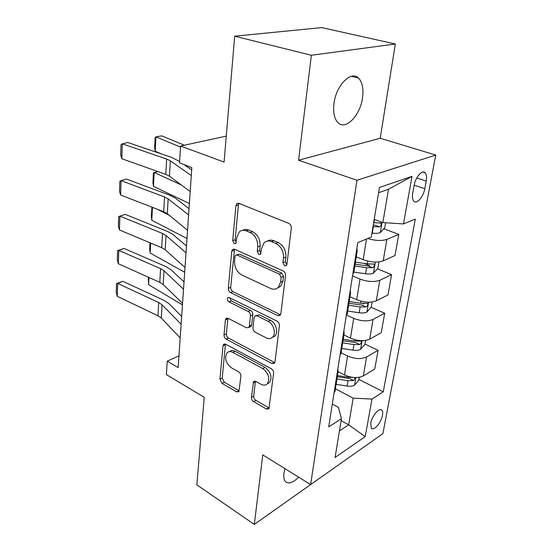 <?xml version="1.0" encoding="UTF-8"?>
<svg xmlns="http://www.w3.org/2000/svg" width="552" height="552" viewBox="0 0 552 552"><rect width="100%" height="100%" fill="white"/><g stroke="black" fill="none" stroke-linecap="round" stroke-linejoin="round"><path stroke-width="0.83" d="M284.618 265.864L286.385 265.567L286.895 264.394L291.325 228.086C291.408 225.899 290.58 224.347 288.841 223.422L238.906 203.35L236.794 203.716L235.952 205.648L232.723 240.624L234.317 243.68L235.814 243.453L236.767 237.746L239.251 231.964C241.203 230.17 243.515 229.798 246.206 230.853L250.208 232.558C255.369 235.428 257.874 240.196 257.729 246.854L257.253 251.388L258.895 254.52L260.523 254.258L261.531 248.51L263.987 242.866C266.071 240.879 268.589 240.458 271.522 241.603L275.717 243.384C281.113 246.371 283.7 251.257 283.48 258.046L282.921 262.655L284.618 265.864M284.908 468.634L283.921 473.112C283.424 477.018 283.928 479.84 285.425 481.565C288.579 484.311 292.974 482.834 298.618 477.135M362.519 97.766C363.706 88.748 362.381 82.2 358.545 78.122C351.155 70.049 336.016 85.408 333.967 103.61C332.959 112.435 334.284 118.77 337.948 122.62C345.593 130.72 360.277 115.513 362.519 97.766M382.474 415.318C382.902 412.93 382.715 411.24 381.915 410.26C379.597 406.99 371.889 415.884 370.751 423.26L371.323 428.221C373.711 431.471 381.308 422.604 382.474 415.318M251.443 397.357C251.401 399.158 252.133 400.586 253.637 401.635L266.471 409.039L268.927 408.846L273.613 373.193C273.668 371.303 272.909 369.833 271.322 368.784L225.706 344.227L223.574 344.42L223.015 345.807L219.924 379.258L222.035 383.398L236.691 391.858L238.933 391.692L240.913 376.119C240.941 374.304 240.217 372.89 238.74 371.875L231.322 367.742C225.74 363.133 224.305 358.172 227.024 352.873C228.556 351.348 230.494 351.169 232.834 352.348L262.78 368.591C268.562 373.18 270.121 378.203 267.451 383.654C265.76 385.42 263.594 385.627 260.965 384.268L255.914 381.453L253.561 381.66L251.443 397.357L253.699 396.122C253.658 397.923 254.389 399.344 255.886 400.386L268.714 407.762L266.471 409.039M311.356 55.269L298.591 160.225L380.204 138.255L395.342 44.001L311.356 55.269L234.69 36.191L224.071 162.081L180.573 146.032L179.531 162.854L191.834 167.601L178.165 367.577L167.228 361.167L166.393 374.594L204.233 397.295L196.85 484.849L254.32 524.4L326.335 473.499M298.591 160.225L356.971 180.269L310.617 484.58L262.766 454.903L254.32 524.4M277.732 315.627L280.23 315.275L280.864 313.791L285.536 275.482C285.612 273.392 284.804 271.867 283.121 270.901L234.607 249.262L232.475 249.573L231.737 251.312L228.321 288.303C228.3 290.242 229.039 291.67 230.543 292.601L277.732 315.627L280.057 314.557L232.909 291.635L230.543 292.601M279.415 325.639L274.979 361.953L274.441 363.278L271.957 363.547L226.182 339.135C224.719 338.169 224.002 336.761 224.015 334.919L225.395 320.036L225.996 318.559L228.135 318.325L246.482 327.743L248.766 327.474L249.366 326.025L250.442 315.799C250.484 313.86 249.725 312.404 248.179 311.438L228.894 301.84C227.355 300.626 226.989 299.267 227.797 297.763L229.294 297.583L277.063 321.147C278.698 322.154 279.478 323.651 279.415 325.639M234.69 36.191L321.761 27.6L395.342 44.001M414.152 185.355L412.737 193.145C412.109 196.905 412.454 199.562 413.765 201.114C416.629 204.626 423.432 196.905 424.792 188.715L426.227 181.056C426.896 177.192 426.551 174.453 425.199 172.831C422.37 169.298 415.483 177.033 414.152 185.355M356.971 180.269L435.763 155.064L382.895 433.63L310.617 484.58M412.027 176.364L403.471 223.933L382.867 222.58L388.498 189.26L412.027 176.364L379.452 187.473L371.296 237.084L357.779 242.611L328.709 426.91L341.453 418.706L338.424 407.376L332.311 404.078M358.89 379.397L383.274 391.789L415.311 219.096L403.471 223.933M383.274 391.789L371.979 399.061L365.224 436.632L335.085 457.47L341.453 418.706M380.204 138.255L435.763 155.064M178.965 355.833L167.228 361.167M226.258 136.109L180.573 146.032M388.498 189.26L378.589 192.71M382.867 222.58L374.208 219.372M341.136 420.672L348.671 424.819L353.183 398.151L335.409 388.801M364.913 344.055L378.092 350.327L374.76 369.019L363.319 375.912C357.938 378.389 351.665 378.072 344.503 374.96L338.155 371.717M378.092 350.327L366.583 356.978C361.167 359.373 354.832 359.041 347.581 355.985L341.101 352.79M371.089 307.229L384.703 313.267L381.232 332.725L369.667 339.149C364.216 341.447 357.813 341.101 350.472 338.107L343.917 334.981M384.703 313.267L373.069 319.422C367.584 321.623 361.118 321.264 353.68 318.338L346.725 315.144M377.34 268.817L391.589 274.654L387.973 294.934L376.278 300.833C370.758 302.938 364.223 302.558 356.695 299.702L349.968 296.721M391.589 274.654L379.831 280.264C374.27 282.258 367.666 281.865 360.035 279.077L352.535 275.897M383.819 228.776L398.772 234.393L394.997 255.541L383.178 260.868C377.582 262.759 370.916 262.345 363.188 259.633L356.275 256.818M339.452 430.898L348.671 424.819L365.224 436.632M398.772 234.393L386.883 239.402C381.736 241.086 375.374 240.789 367.798 238.519M373.311 224.837L374.263 225.195M364.154 263.407L369.543 265.615M362.526 303.427L363.713 303.959M356.868 248.414L357.227 250.822L356.295 252.022M353.88 271.984L352.783 274.289M350.237 290.442L350.548 293.064L349.616 294.388M347.367 313.17L346.256 315.675M343.896 330.655L344.158 333.47L343.227 334.905M341.129 352.597L340.011 355.281M337.817 369.171L338.038 372.165L337.106 373.697M335.161 390.374L334.029 393.224M353.183 398.151L371.979 399.061M286.805 264.822L285.301 261.717L285.853 257.115C286.088 250.346 283.507 245.474 278.118 242.507L275.717 243.384M267.61 241.024C269.514 239.899 271.618 239.803 273.923 240.734L278.118 242.507M242.783 230.287C244.543 229.259 246.496 229.177 248.628 230.039L252.63 231.73C257.784 234.586 260.282 239.34 260.13 245.985L259.647 250.504L260.965 253.451M238.919 203.357L238.402 204.902L235.138 239.789L236.284 242.569M234.503 249.214L230.688 287.357C230.667 289.289 231.405 290.718 232.909 291.635M281.161 277.339L279.484 274.151L237.022 255.024L235.511 255.245L235 256.452L234.565 261.068C234.476 267.43 236.898 272.081 241.838 275.02L270.542 288.42C273.619 289.752 276.241 289.351 278.401 287.212L280.595 282.1L281.161 277.339L283.528 276.366L281.851 273.185L279.484 274.151M236.504 254.886L239.423 254.155L281.851 273.185M277.401 288.089L280.754 286.219L282.948 281.113L280.595 282.1M283.528 276.366L282.948 281.113M271.957 363.547L274.24 362.367L228.5 338.065L226.182 339.135M227.907 318.221L226.341 333.863C226.32 335.706 227.038 337.106 228.5 338.065M249.918 326.943L251.091 326.404L251.691 324.962L252.781 314.757C252.823 312.825 252.071 311.369 250.518 310.41L231.247 300.861L228.894 301.84M229.715 297.79L231.247 300.861M266.195 337.852C268.81 339.094 270.991 338.825 272.743 337.044C276.366 333.422 273.523 323.769 268.106 321.347L257.032 315.841L254.7 316.137L254.086 317.621L252.975 327.867C252.933 329.792 253.692 331.248 255.245 332.235L266.195 337.852M272.343 337.438L275.048 335.926C278.677 332.311 275.841 322.678 270.432 320.27L268.106 321.347M255.949 315.578L259.371 314.792L270.432 320.27M255.417 381.232L253.699 396.122M267.265 383.861L269.721 382.432C272.391 376.988 270.839 371.979 265.057 367.411L262.78 368.591M229.501 351.603C231.026 350.237 232.903 350.12 235.138 351.244L265.057 367.411M225.451 344.103L222.201 378.113L224.305 382.239L238.954 390.657L236.691 391.858M184.347 145.21L161.777 135.882L155.926 136.848L180.504 147.108M385.593 222.76L384.737 227.776L380.204 232.696C378.237 233.399 375.595 233.53 372.276 233.103L371.958 233.061M155.215 151.248L154.663 147.75L155.153 137.71L155.926 136.848L155.215 151.248L161.281 153.884M373 226.72L379.397 226.844C381.135 225.858 381.667 224.581 380.977 223.029L373.663 222.697M379.397 226.844L375.091 225.23L373.269 225.085M190.198 191.516L169.45 176.205L165.793 174.384L121.806 158.721L122.296 143.83L121.026 144.686L120.688 155.071L121.806 158.721M191.289 175.57L170.333 160.804L166.649 159.045L122.296 143.83L127.829 142.499L172.079 157.561L179.614 161.55M183.961 164.565L191.675 169.912M158.155 171.665L154.167 172.465L181.318 184.961M378.92 261.91L377.837 268.258L373.373 273.24C371.427 274.027 368.833 274.206 365.59 273.771L353.866 272.074M153.477 186.362L152.939 182.802L153.415 173.114L154.167 172.465L153.477 186.362L189.377 203.488M354.826 266.002L366.59 267.699L372.545 267.713C374.228 266.74 374.753 265.519 374.118 264.056L367.225 263.849L355.433 262.152M372.545 267.713L368.35 265.995L355.108 264.201M156.968 209.105L169.209 215.252M372.082 302.006L371.22 307.078L366.818 312.108C364.9 312.977 362.353 313.191 359.179 312.756L347.705 311.038M152.435 207.345L151.793 220.262L186.99 238.498M348.622 305.215L360.132 306.94L365.976 306.891C367.604 305.925 368.129 304.752 367.549 303.372L360.739 303.241L349.209 301.523M365.976 306.891L361.891 305.07L348.933 303.269M151.793 220.262L151.269 216.66L151.952 207.159M365.534 340.439L364.872 344.331L360.532 349.402C358.641 350.347 356.137 350.596 353.025 350.161L341.791 348.422M150.668 243.052L150.172 253.023L184.678 272.274M342.675 342.84L353.942 344.572L359.676 344.476C361.249 343.517 361.774 342.385 361.236 341.088L354.529 341.026L343.234 339.294M359.676 344.476L355.695 342.571L343.006 340.757M150.172 253.023L149.661 249.366L149.985 242.77M187.549 230.274L167.297 213.686L163.723 211.726L120.605 194.994L121.081 180.642L119.839 181.284L119.515 191.289L120.605 194.994M188.598 214.956L168.153 198.865L164.544 196.96L121.081 180.642L126.518 179.096L169.892 195.249L175.315 198.078L189.025 208.684M185.003 267.534L165.227 249.773L161.729 247.689L119.453 229.97L119.908 216.129L118.701 216.57L118.383 226.223L119.453 229.97M186.01 252.802L166.048 235.504L162.516 233.468L119.908 216.129L125.256 214.383L167.78 231.543L173.086 234.565L186.472 245.978M182.553 303.372L163.233 284.549L159.804 282.348L118.342 263.725L118.783 250.367L117.597 250.615L124.041 248.441L165.745 266.512L170.947 269.721L184.023 281.865M124.041 248.441L118.783 250.367L160.57 268.638L164.027 270.79L183.519 289.2M118.342 263.725L117.293 259.937L117.597 250.615M359.248 377.313L358.766 380.114L354.494 385.227C352.624 386.227 350.161 386.517 347.118 386.076L336.113 384.33M148.964 277.477L148.605 284.687L182.45 304.883M352.852 377.409L348.56 377.306L337.5 375.56M336.962 378.962L348.001 380.714L353.632 380.563L355.357 377.589M353.632 380.563L349.747 378.575L337.313 376.761M148.605 284.687L148.295 277.18M180.193 337.886L161.315 318.076L157.955 315.765L117.265 296.32L117.686 283.417L116.527 283.493L122.868 281.32L163.785 300.24L168.877 303.614L181.656 316.434M122.868 281.32L117.686 283.417L158.686 302.544L162.074 304.808L181.125 324.238M117.265 296.32L116.237 292.491L116.527 283.493M344.503 374.96L347.581 355.985M350.472 338.107L353.68 318.338M356.695 299.702L360.035 279.077M363.188 259.633L366.521 239.037M383.178 260.868L386.883 239.402M376.278 300.833L379.831 280.264M369.667 339.149L373.069 319.422M363.319 375.912L366.583 356.978M416.76 177.979L426.227 181.056M414.179 185.196L424.792 188.715M285.853 257.115L283.48 258.046M273.923 240.734L271.522 241.603M259.647 250.504L257.253 251.388M260.13 245.985L257.729 246.854M252.63 231.73L250.208 232.558M248.628 230.039L246.206 230.853M235.138 239.789L232.723 240.624M238.402 204.902L235.952 205.648M285.301 261.717L282.921 262.655M230.688 287.357L228.321 288.303M234.138 250.456L231.737 251.312M239.423 254.155L237.022 255.024M226.341 333.863L224.015 334.919M227.728 319.015L225.395 320.036M251.691 324.962L249.366 326.025M252.781 314.757L250.442 315.799M250.518 310.41L248.179 311.438M259.371 314.792L257.032 315.841M255.321 381.722L253.051 382.922M235.138 351.244L232.834 352.348M224.305 382.239L222.035 383.398M222.201 378.113L219.924 379.258M225.326 344.731L223.015 345.807M255.886 400.386L253.637 401.635M380.321 232.571L382.06 222.283M373.98 222.746L374.518 219.489M372.276 233.103L373.318 226.768M169.45 176.205L170.333 160.804M165.793 174.384L166.649 159.045M373.483 273.116L375.353 262.055M367.225 263.849L367.68 261.055M365.59 273.771L366.59 267.699M366.935 311.983L368.584 302.199M360.739 303.241L361.077 301.192M359.179 312.756L360.132 306.94M360.642 349.278L362.091 340.681M354.529 341.026L354.75 339.666M353.025 350.161L353.942 344.572M167.297 213.686L168.153 198.865M163.723 211.726L164.544 196.96M165.227 249.773L166.048 235.504M161.729 247.689L162.516 233.468M163.233 284.549L164.027 270.79M159.804 282.348L160.57 268.638M354.605 385.096L355.867 377.589M348.56 377.306L348.678 376.581M347.118 386.076L348.001 380.714M161.315 318.076L162.074 304.808M157.955 315.765L158.686 302.544M351.41 76.279L358.545 78.122M380.756 409.66L381.915 410.26M353.715 273.019L357.227 250.822M347.187 314.295L350.548 293.064M340.943 353.797L344.158 333.47M334.96 391.644L338.038 372.165M422.797 172.065L425.199 172.831M238.436 203.219L236.794 203.716M233.896 249.069L232.475 249.573M280.754 286.219L278.401 287.212M227.12 318.069L225.996 318.559M251.091 326.404L248.766 327.474M228.645 297.418L227.797 297.763M275.048 335.926L272.743 337.044M254.548 381.135L253.561 381.66M269.721 382.432L267.451 383.654M224.602 343.944L223.574 344.42M380.383 222.808L380.977 223.029M373.607 263.842L374.118 264.056M367.101 303.172L367.549 303.372M360.849 340.901L361.236 341.088"/></g></svg>
